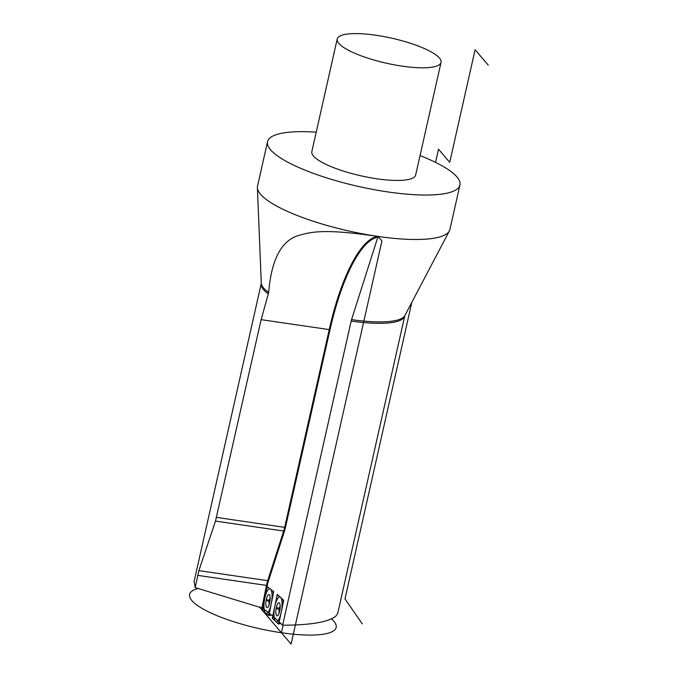 <?xml version="1.0" encoding="UTF-8"?>
<svg xmlns="http://www.w3.org/2000/svg" width="678" height="678" viewBox="0 0 678 678"><rect width="100%" height="100%" fill="white"/><g stroke="black" fill="none" stroke-linecap="round" stroke-linejoin="round"><path stroke-width="1.02" d="M337.669 613.632L404.774 315.872A73.563 17.679 -167.3 0 1 351.17 321.05L282.624 625.201C310.456 625.15 328.194 622.133 335.847 616.166L337.695 613.531M282.624 625.201L279.183 621.989L283.692 600.344L277.285 594.369L272.776 616.014L269.378 613.361L273.666 591.623L267.09 586.487L262.801 608.225L195.162 587.597L198.883 570.63L267.7 580.673L283.667 531.035L215.494 521.085L198.883 570.63M215.494 521.085L261.132 319.66L268.683 292.523C271.514 257.742 282.506 238.47 301.668 234.707C319.821 228.859 349.051 232.342 377.468 236.342L377.858 237.071L351.56 319.618A73.766 17.73 12.7 0 0 404.902 315.499L449.37 230.927A98.607 23.696 12.7 0 0 449.912 229.486L459.93 185.018A98.607 23.696 12.7 0 0 420.038 155.584M195.162 587.597L194.111 581.427M351.17 321.05A6.263 1.848 98.3 0 1 351.56 319.618M267.09 586.487L273.666 591.623L267.09 586.487L262.344 610.564L268.912 615.7L273.666 591.623L268.912 615.7L262.344 610.564L267.09 586.487M262.53 607.895L262.098 610.022L291.074 644.1L381.926 240.97L378.061 236.427A98.607 23.696 12.7 0 0 449.37 230.927M378.061 236.427A98.607 23.696 -167.3 0 1 377.468 236.342A98.607 23.696 -167.3 0 1 257.394 187.662A98.607 23.696 -167.3 0 1 257.53 186.128L267.547 141.668A98.607 23.696 -167.3 0 1 316.211 132.185M267.547 141.668A98.607 23.696 -167.3 0 0 388.079 191.967A98.607 23.696 12.7 0 0 459.93 185.018M376.875 178.789A53.215 12.789 12.7 0 0 415.648 175.043L441.039 62.401A53.215 12.789 12.7 0 0 375.985 35.256A53.215 12.789 -167.3 0 0 337.212 39.01L311.829 151.643A53.215 12.789 -167.3 0 0 376.875 178.789M337.212 39.01A53.215 12.789 -167.3 0 0 402.257 66.156A53.215 12.789 12.7 0 0 441.039 62.401M268.259 615.183L269.386 613.293L273.192 594.021L273.005 591.114L267.742 586.995L266.615 588.885L262.818 608.158L262.996 611.073L268.259 615.183L269.386 613.293L273.192 594.021L273.005 591.114L267.742 586.995L266.615 588.885L262.818 608.158L262.996 611.073L268.412 615.251M270.081 600.301L266.242 599.716A6.653 1.966 98.3 0 1 268.963 594.513A6.653 1.966 98.3 0 1 269.759 602.471A6.653 1.966 98.3 0 1 267.039 607.674A6.653 1.966 98.3 0 1 266.242 599.716L268.005 601.089L269.946 601.378M278.073 623.624L279.209 621.836L283.192 602.725L283.048 599.742L277.921 594.962L276.785 596.75L272.81 615.87L272.946 618.845L278.073 623.624L279.209 621.836L283.192 602.725L283.048 599.742L277.921 594.962L276.785 596.75L272.81 615.87L272.946 618.845L278.251 623.709M280.099 608.276L276.285 607.7A6.653 1.966 98.3 0 1 278.963 602.717A6.653 1.966 98.3 0 1 279.717 610.895A6.653 1.966 98.3 0 1 277.039 615.878A6.653 1.966 98.3 0 1 276.285 607.7L277.997 609.293L279.946 609.581M488.245 65.173L475.109 49.723L449.726 162.364L438.522 149.185L435.547 162.381M411.826 302.337L344.992 598.911L362.323 623.921M331.449 618.87A75.122 18.052 -167.3 0 1 281.421 632.744L259.42 606.878L260.047 607.615L260.166 607.098M272.31 618.251L278.717 624.226L283.692 600.344L277.285 594.369L272.31 618.251L278.717 624.226L283.692 600.344L277.285 594.369L272.31 618.251M198.196 588.504A75.122 18.052 -167.3 0 0 205.205 610.158A75.122 18.052 -167.3 0 0 281.421 632.744L283.031 625.582L272.776 616.014L262.793 608.225M271.293 603.657A12.424 3.678 -81.7 0 0 270.378 589.055A12.424 3.678 -81.7 0 0 264.717 598.521A12.424 3.678 -81.7 0 0 265.632 613.132A12.424 3.678 -81.7 0 0 271.293 603.657M281.201 612.285A12.424 3.678 -81.7 0 0 280.489 597.352A12.424 3.678 -81.7 0 0 274.802 606.31A12.424 3.678 -81.7 0 0 275.514 621.234A12.424 3.678 -81.7 0 0 281.201 612.285M268.395 293.93A73.563 17.679 -167.3 0 1 261.25 283.523L194.061 581.648M197.696 575.359L266.479 585.402A15.653 4.627 98.3 0 1 267.7 580.673L268.412 581.088L284.37 531.45A16.28 4.814 -81.7 0 0 285.404 527.628L329.974 329.872A132.88 39.299 98.3 0 1 377.858 237.071M261.971 607.641L266.479 585.402L267.234 585.623A15.026 4.441 98.3 0 1 268.412 581.088M262.691 608.047L267.234 585.623M284.37 531.45L283.667 531.035A15.653 4.627 -81.7 0 0 284.658 527.357L216.562 517.416M285.404 527.628L284.658 527.357L329.228 329.601L261.132 319.66M329.974 329.872L329.228 329.601A133.507 39.485 98.3 0 1 377.468 236.342M268.683 292.523A73.766 17.73 -167.3 0 1 261.284 283.133L257.394 187.662M269.081 604.996A6.653 1.966 -81.7 0 1 269.48 600.191A6.653 1.966 98.3 0 1 270.158 597.665M279.082 613.2A6.653 1.966 -81.7 0 1 279.522 608.166A6.653 1.966 98.3 0 1 280.15 605.869M271.658 615.149L268.496 615.234M280.921 623.616L278.336 623.701"/></g></svg>
